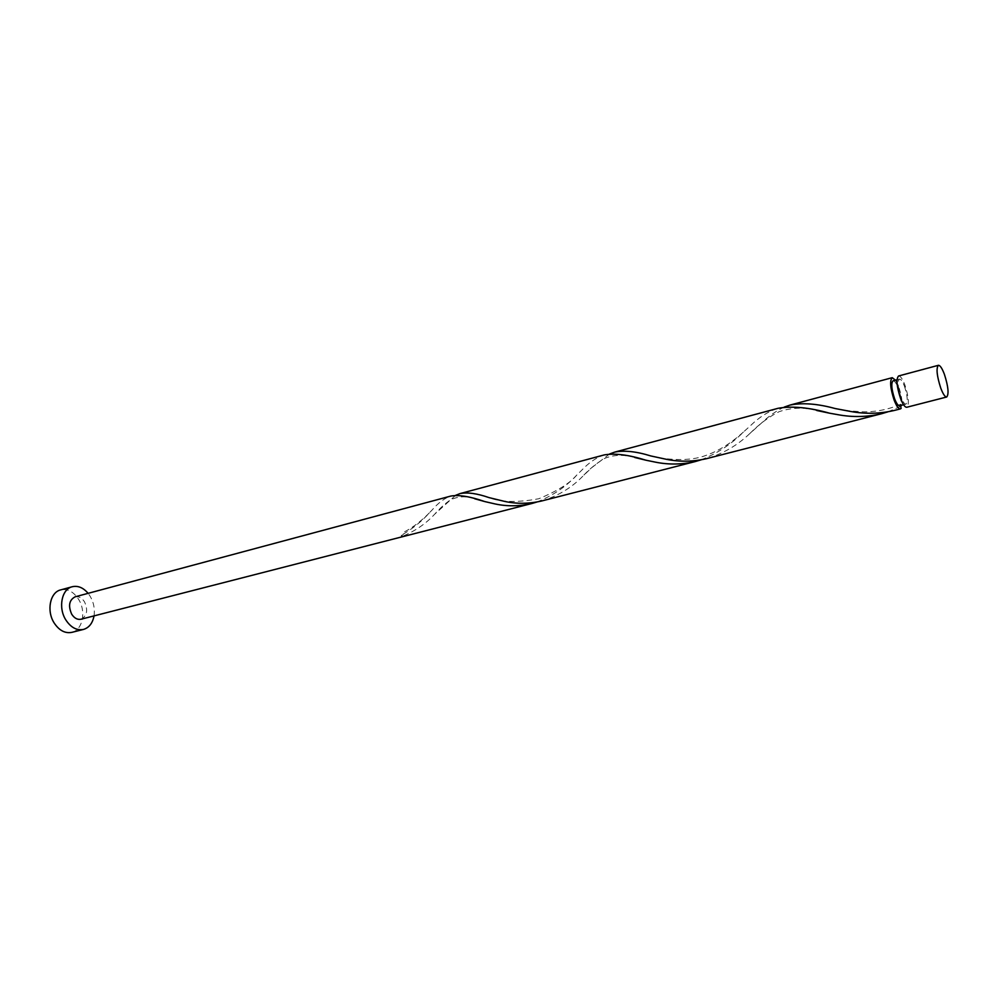 <?xml version="1.0" encoding="UTF-8"?>
<svg xmlns="http://www.w3.org/2000/svg" width="998" height="998" viewBox="0 0 998 998"><rect width="100%" height="100%" fill="white"/><g stroke="black" fill="none" stroke-linecap="round" stroke-linejoin="round"><path stroke-width="0.75" stroke-dasharray="4.99 3.74" d="M898.574 375.984C900.421 375.859 902.516 378.828 904.862 384.866C908.729 396.855 909.365 404.327 906.783 407.259M904.438 386.201C907.531 395.807 908.043 401.782 905.972 404.128C904.525 404.227 902.866 401.882 900.982 397.092C897.863 387.436 897.339 381.436 899.41 379.103C900.882 379.015 902.554 381.373 904.438 386.201M893.073 380.799C894.557 380.7 896.241 383.057 898.125 387.873C900.57 394.971 901.394 400.51 900.595 404.514L899.622 405.762M94.037 615.891C95.022 609.092 93.762 602.605 90.244 596.417L88.111 593.336M71.806 632.37C82.622 630.125 86.377 611.587 78.692 599.499C73.652 591.714 67.639 588.521 60.666 589.905M536.787 502.056C552.78 495.707 566.153 486.65 576.894 474.911L581.547 470.395C589.045 462.473 596.629 457.309 604.301 454.901M81.013 619.234C87.026 616.065 88.198 610.277 84.543 601.894C81.886 597.802 78.755 596.118 75.137 596.816M403.304 534.155L401.246 536.774L401.658 533.132L403.304 534.155C413.671 527.867 422.329 520.781 429.29 512.91L432.171 509.916C438.496 502.655 444.721 498.027 450.859 496.056M455.612 495.332L434.542 514.332C425.672 523.975 414.569 531.46 401.246 536.774M901.119 408.407L894.27 410.465M887.833 411.862L900.608 406.386M784.191 407.109C776.681 410.577 769.246 415.767 761.898 422.69L749.785 433.581C737.422 445.37 723.039 453.728 706.621 458.643M895.468 380.163L898.562 386.525C901.069 393.599 902.229 399.811 902.03 405.138M700.995 459.866C717.288 453.454 731.434 444.172 743.423 432.047L750.396 425.734C759.341 417.039 768.597 411.213 778.153 408.282M609.628 453.965L591.689 467.713L582.62 476.408C571.405 487.885 557.782 496.081 541.752 500.959M901.768 405.213L900.87 404.19L900.52 405.537M905.972 404.128L903.577 404.751M899.41 379.103L897.015 379.739M429.29 512.91C426.52 515.804 414.469 527.618 401.658 533.132M474.699 498.763C466.241 495.856 458.219 496.206 450.634 499.811C445.432 503.266 440.068 508.107 434.542 514.332M576.894 474.911C570.357 482.97 557.645 490.916 538.783 498.751C517.214 502.705 500.609 502.318 488.983 497.59M634.728 457.483C623.987 454.427 614.069 454.676 604.988 458.257C597.178 462.673 589.731 468.723 582.62 476.408M743.423 432.047C738.171 436.625 723.874 449.736 703.341 456.311C685.589 462.186 661.312 458.793 650.821 455.949M816.738 410.49C804.251 407.084 791.726 407.471 779.139 411.663C769.146 416.677 759.366 423.975 749.785 433.581M900.87 404.19C888.407 409.592 875.483 412.124 862.085 411.775C849.934 411.076 840.94 410.003 835.089 408.519"/><path stroke-width="1.5" d="M940.715 388.01C943.035 394.098 945.031 397.104 946.703 397.004C949.048 394.11 948.287 386.563 944.432 374.4C942.112 368.262 940.091 365.231 938.382 365.305C936.049 368.187 936.823 375.747 940.715 388.01M946.703 397.004L906.783 407.259C904.974 407.384 902.891 404.452 900.545 398.464C896.653 386.388 895.992 378.891 898.574 375.984L938.382 365.305M903.577 404.751L899.622 405.762C898.15 405.874 896.478 403.529 894.595 398.751C891.476 389.12 890.965 383.132 893.073 380.799L897.015 379.739M88.111 593.336C83.283 587.66 77.994 585.452 72.255 586.737C61.726 589.02 57.971 607.657 65.781 619.858C70.821 627.505 76.709 630.699 83.458 629.439C89.096 627.73 92.614 623.214 94.037 615.891M72.255 586.737L60.666 589.905C50.112 592.201 46.295 610.764 54.104 622.877C59.132 630.474 65.032 633.63 71.806 632.37L83.458 629.439M531.909 503.491L81.013 619.234C77.445 619.908 74.339 618.236 71.694 614.194C68.026 605.798 69.161 600.01 75.137 596.816L450.859 496.056C459.068 494.684 470.345 496.517 484.704 501.557L495.195 503.965C507.221 506.535 519.459 506.373 531.922 503.491L536.787 502.056M900.52 405.537L901.119 408.407L900.421 408.893C898.599 409.03 896.503 406.111 894.146 400.136C890.253 388.085 889.617 380.6 892.237 377.681L895.468 380.163M900.421 408.893L894.27 410.465C879.874 413.808 865.316 414.145 850.595 411.463L835.089 408.519C817.499 403.691 802.479 402.556 790.017 405.088L784.191 407.109M881.546 413.733L706.621 458.643C693.236 461.75 679.9 461.987 666.589 459.354L650.821 455.949C636.325 451.458 624.286 450.173 614.731 452.106L778.153 408.282C792.05 405.824 809.203 407.458 829.6 413.197L838.12 414.719C852.716 417.401 867.187 417.064 881.546 413.733L887.833 411.862M900.608 406.386L901.768 405.213M695.481 461.5L541.752 500.959C529.252 503.865 516.952 504.027 504.838 501.458L488.983 497.59C477.056 493.449 467.426 492.114 460.103 493.573L604.301 454.901C614.98 453.067 628.89 454.839 646.005 460.228L655.674 462.199C668.872 464.831 682.133 464.594 695.481 461.5L700.995 459.866M614.731 452.106L609.628 453.965M460.103 493.573L455.612 495.332M892.237 377.681L790.017 405.088M484.704 501.557L474.699 498.763M646.005 460.228L634.728 457.483M829.6 413.197L816.738 410.49"/></g></svg>
